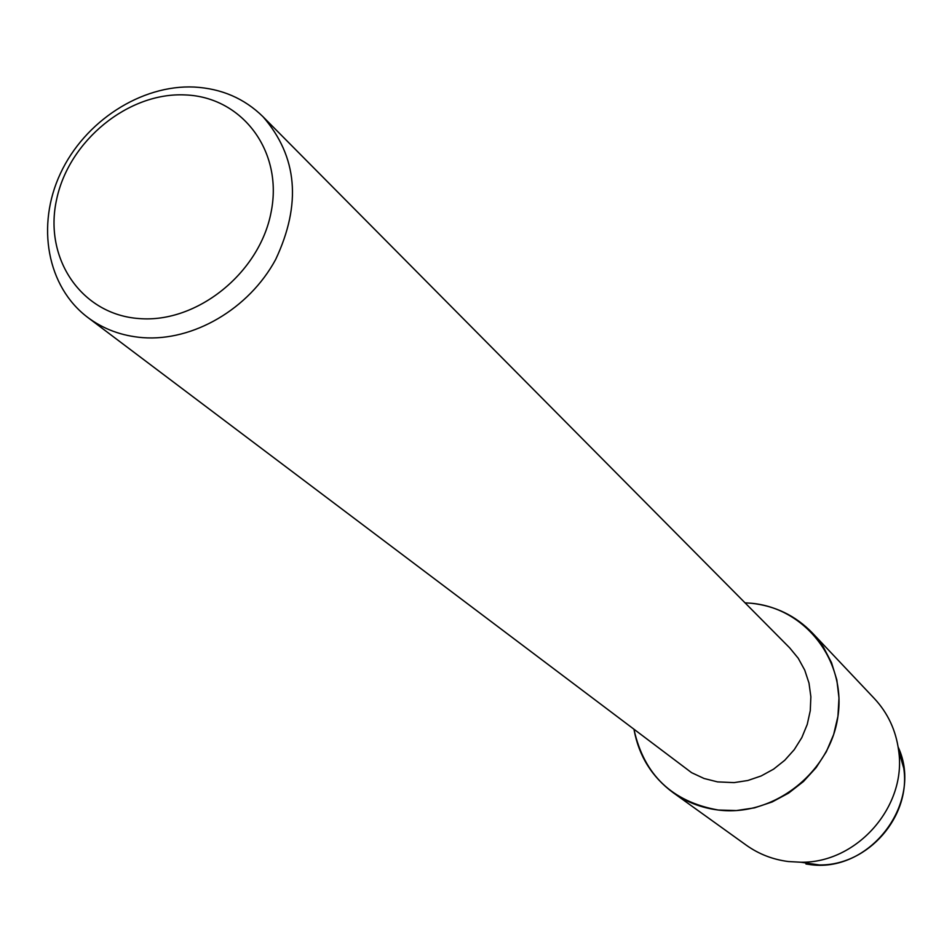 <?xml version="1.0" encoding="UTF-8"?>
<svg xmlns="http://www.w3.org/2000/svg" width="952" height="952" viewBox="0 0 952 952"><rect width="100%" height="100%" fill="white"/><g stroke="black" fill="none" stroke-linecap="round" stroke-linejoin="round"><path stroke-width="1.43" d="M808.355 864.333L819.327 864.952C868.081 865.761 911.112 816.507 903.769 768.3L898.129 747.011C924.261 802.584 869.283 874.555 808.355 864.333L805.939 863.999M263.002 116.715L789.72 647.895L798.24 658.272L804.737 670.137L808.998 683.096L810.866 696.757L810.271 710.68L807.236 724.424L801.846 737.55L794.265 749.64L784.745 760.279L773.583 769.156L761.148 775.963L747.844 780.497L734.087 782.615L717.546 781.889L704.063 778.486L691.568 772.655L87.679 317.373C47.041 286.742 36.021 225.469 60.464 173.395C84.716 121.249 141.17 84.573 194.22 87.049C221.447 88.536 244.378 98.425 263.002 116.715C297.488 156.521 301.701 204.121 275.652 259.503C248.996 308.936 193.149 341.53 142.693 337.639C121.856 335.961 103.506 329.202 87.679 317.373M751.211 603.247C805.44 608.019 846.709 661.033 837.819 717.082C829.763 773.202 773 817.125 718.213 810.021C672.267 801.798 644.218 775.071 634.068 729.851C638.911 755.971 651.87 776.868 672.945 792.528C686.392 802.096 701.481 807.927 718.213 810.021L736.36 810.557L754.519 807.855L772.12 801.977L788.601 793.111L803.44 781.532L816.15 767.598L826.324 751.747L833.666 734.492L837.927 716.392L838.986 698.006L836.832 679.93L831.536 662.711L823.29 646.896L812.365 632.949C795.67 615.742 775.273 605.841 751.211 603.247L745.035 602.842L751.211 603.247M185.414 94.938C242.498 97.033 283.47 151.594 271.082 212.296C259.563 273.045 196.957 323.323 139.313 318.575C81.479 314.719 43.494 258.504 56.596 199.575C68.865 140.599 128.484 91.963 185.414 94.938M812.365 632.949L874.376 698.554C887.847 713.036 895.927 730.327 898.617 750.414C907.101 806.106 857.228 863.178 800.906 862.238L788.232 861.524C772.75 859.525 758.756 854.075 746.261 845.174L672.945 792.528M903.769 768.3L898.617 750.414M819.327 864.952L800.906 862.238"/></g></svg>
